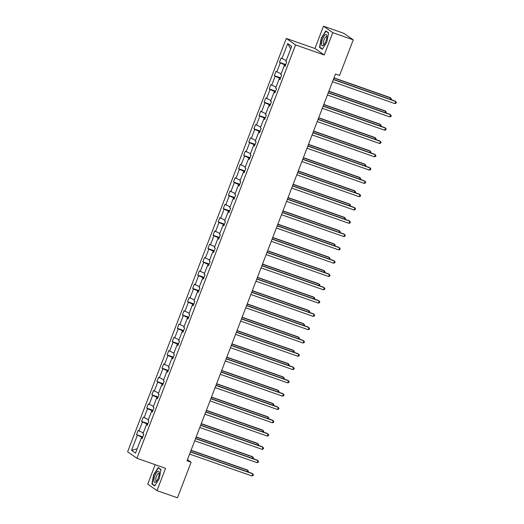 <?xml version="1.0" encoding="UTF-8"?>
<svg xmlns="http://www.w3.org/2000/svg" width="524" height="524" viewBox="0 0 524 524"><rect width="100%" height="100%" fill="white"/><g stroke="black" fill="none" stroke-linecap="round" stroke-linejoin="round"><path stroke-width="0.79" d="M155.183 464.69L147.716 484.143L156.997 490.621L177.459 497.8L191.122 462.207L187.454 459.653M286.3 38.442L127.627 451.799L136.915 458.277L295.588 44.913L286.3 38.442L314.944 48.49L324.232 54.968L332.786 32.671L323.505 26.2L314.944 48.49M323.505 26.2L343.96 33.379L353.248 39.857L332.786 32.671M142.587 437.494L141.834 437.226L141.5 438.09M141.834 437.226L136.502 434.697L142.803 436.911M137.177 448.799L131.55 450.371L137.34 435.287M143.288 432.883L138.133 430.44L136.502 434.697M138.978 431.023L142.443 421.984L141.604 421.401L147.912 423.615M148.39 419.586L143.242 417.137L141.604 421.401M144.08 417.726L147.552 408.687L146.707 408.104L153.015 410.318M153.493 406.29L148.344 403.84L146.707 408.104M149.183 404.423L152.654 395.391L151.816 394.801L158.124 397.015M158.602 392.993L153.447 390.544L151.816 394.801M154.292 391.127L157.757 382.094L156.918 381.505L163.226 383.719M163.704 379.69L158.556 377.241L156.918 381.505M159.394 377.83L162.866 368.791L162.021 368.208L168.328 370.422M168.813 366.394L163.658 363.944L162.021 368.208M164.497 364.534L167.968 355.495L167.13 354.905L173.437 357.119M173.916 353.097L168.761 350.648L167.13 354.905M169.606 351.231L173.071 342.198L172.232 341.609L178.54 343.823M179.018 339.794L173.87 337.345L172.232 341.609M174.708 337.934L178.18 328.895L177.335 328.312L183.642 330.526M184.127 326.498L178.972 324.048L177.335 328.312M179.817 324.638L183.282 315.599L182.444 315.016L188.751 317.223M189.23 313.201L184.081 310.752L182.444 315.016M184.92 311.335L188.385 302.302L187.546 301.713L193.854 303.927M194.332 299.898L189.184 297.455L187.546 301.713M190.022 298.038L193.494 288.999L192.649 288.416L198.956 290.63M199.441 286.602L194.286 284.152L192.649 288.416M195.131 284.742L198.596 275.703L197.758 275.12L204.065 277.334M204.543 273.305L199.395 270.856L197.758 275.12M200.233 271.439L203.705 262.406L202.86 261.817L209.168 264.031M209.646 260.009L204.498 257.559L202.86 261.817M205.336 258.142L208.807 249.11L207.969 248.52L214.277 250.734M214.755 246.706L209.6 244.256L207.969 248.52M210.445 244.846L213.91 235.807L213.072 235.224L219.379 237.438M219.857 233.409L214.709 230.96L213.072 235.224M215.547 231.543L219.019 222.51L218.174 221.921L224.482 224.134M224.966 220.113L219.811 217.663L218.174 221.921M220.65 218.246L224.121 209.214L223.283 208.624L229.591 210.838M230.069 206.81L224.914 204.36L223.283 208.624M225.759 204.95L229.224 195.911L228.385 195.328L234.693 197.541M235.171 193.513L230.023 191.064L228.385 195.328M230.861 191.653L234.333 182.614L233.488 182.031L239.796 184.238M240.28 180.217L235.125 177.767L233.488 182.031M235.964 178.35L239.435 169.317L238.597 168.728L244.904 170.942M245.383 166.914L240.234 164.464L238.597 168.728M241.073 165.053L244.538 156.014L243.699 155.431L250.007 157.645M250.485 153.617L245.337 151.167L243.699 155.431M246.175 151.757L249.647 142.718L248.802 142.135L255.109 144.349M255.594 140.321L250.439 137.871L248.802 142.135M251.284 138.454L254.749 129.421L253.911 128.832L260.218 131.046M260.697 127.018L255.548 124.574L253.911 128.832M256.387 125.157L259.858 116.118L259.013 115.535L265.321 117.749M265.799 113.721L260.651 111.271L259.013 115.535M261.489 111.861L264.961 102.822L264.122 102.239L270.423 104.453M270.908 100.425L265.753 97.975L264.122 102.239M266.598 98.558L270.063 89.525L269.225 88.936L275.532 91.15M276.01 87.128L270.862 84.678L269.225 88.936M271.701 85.261L275.172 76.229L274.327 75.639L280.635 77.853M281.113 73.825L275.965 71.375L274.327 75.639M276.803 71.965L280.274 62.926L279.436 62.343L285.744 64.557M286.222 60.529L281.067 58.079L279.436 62.343M281.912 58.668L287.702 43.577L291.665 46.341L285.875 61.432L286.713 62.015L285.082 66.279L284.237 65.69L280.772 74.729L281.611 75.312L279.973 79.576L279.135 78.993L275.663 88.025L276.508 88.615L274.871 92.872L274.026 92.29L270.561 101.328L271.399 101.911L269.762 106.175L268.923 105.586L265.458 114.625L266.297 115.208L264.659 119.472L263.821 118.889L260.349 127.922L261.194 128.511L259.557 132.768L258.712 132.186L255.247 141.218L256.085 141.808L254.448 146.072L253.609 145.482L250.138 154.521L250.983 155.104L249.345 159.368L248.507 158.779L245.036 167.818L245.874 168.407L244.243 172.665L243.398 172.082L239.933 181.114L240.771 181.704L239.134 185.968L238.296 185.378L234.824 194.417L235.669 195L234.032 199.264L233.193 198.675L229.722 207.714L230.56 208.297L228.929 212.561L228.084 211.978L224.619 221.01L225.458 221.6L223.82 225.857L222.982 225.274L219.51 234.313L220.355 234.896L218.718 239.16L217.879 238.571L214.408 247.61L215.246 248.193L213.609 252.457L212.77 251.874L209.305 260.906L210.144 261.496L208.506 265.753L207.668 265.17L204.196 274.203L205.041 274.792L203.404 279.056L202.559 278.467L199.094 287.506L199.932 288.089L198.295 292.353L197.456 291.77L193.991 300.802L194.83 301.392L193.192 305.649L192.354 305.066L188.882 314.099L189.721 314.688L188.09 318.952L187.245 318.363L183.78 327.402L184.618 327.985L182.981 332.249L182.142 331.659L178.671 340.698L179.516 341.281L177.878 345.545L177.04 344.962L173.568 353.995L174.407 354.584L172.776 358.848L171.931 358.259L168.466 367.298L169.304 367.881L167.667 372.145L166.828 371.555L163.357 380.594L164.202 381.177L162.564 385.441L161.726 384.858L158.255 393.891L159.093 394.48L157.462 398.738L156.617 398.155L153.152 407.194L153.99 407.777L152.353 412.041L151.515 411.451L148.043 420.49L148.888 421.073L147.251 425.337L146.406 424.754L142.941 433.787L143.779 434.376L142.142 438.634L141.303 438.051L135.513 453.136L131.55 450.371M353.248 39.857L339.585 75.443L335.491 74.008L187.029 460.773L191.122 462.207M147.401 424.944L146.406 424.754M147.689 424.191L146.936 423.929L146.602 424.787M146.936 423.929L142.443 421.984M152.504 411.648L151.515 411.451M152.792 410.895L152.039 410.633L151.711 411.491M152.039 410.633L147.552 408.687M157.606 398.351L156.617 398.155M157.901 397.598L157.148 397.33L156.814 398.194M157.148 397.33L152.654 395.391M162.715 385.055L161.726 384.858M163.003 384.295L162.25 384.033L161.916 384.898M162.25 384.033L157.757 382.094M167.818 371.752L166.828 371.555M168.106 370.999L167.353 370.737L167.025 371.595M167.353 370.737L162.866 368.791M172.92 358.455L171.931 358.259M173.215 357.702L172.462 357.434L172.127 358.298M172.462 357.434L167.968 355.495M178.029 345.159L177.04 344.962M178.317 344.399L177.564 344.137L177.236 345.002M177.564 344.137L173.071 342.198M183.131 331.856L182.142 331.659M183.42 331.103L182.666 330.841L182.339 331.699M182.666 330.841L178.18 328.895M188.24 318.559L187.245 318.363M188.529 317.806L187.775 317.537L187.441 318.402M187.775 317.537L183.282 315.599M193.343 305.263L192.354 305.066M193.631 304.503L192.878 304.241L192.55 305.106M192.878 304.241L188.385 302.302M198.445 291.96L197.456 291.77M198.74 291.206L197.98 290.944L197.653 291.803M197.98 290.944L193.494 288.999M203.554 278.663L202.559 278.467M203.843 277.91L203.089 277.641L202.755 278.506M203.089 277.641L198.596 275.703M208.657 265.367L207.668 265.17M208.945 264.613L208.192 264.345L207.864 265.209M208.192 264.345L203.705 262.406M213.759 252.07L212.77 251.874M214.054 251.31L213.301 251.048L212.967 251.913M213.301 251.048L208.807 249.11M218.868 238.767L217.879 238.571M219.156 238.014L218.403 237.752L218.069 238.61M218.403 237.752L213.91 235.807M223.971 225.471L222.982 225.274M224.259 224.717L223.506 224.449L223.178 225.313M223.506 224.449L219.019 222.51M229.073 212.174L228.084 211.978M229.368 211.414L228.615 211.152L228.281 212.017M228.615 211.152L224.121 209.214M234.182 198.871L233.193 198.675M234.47 198.118L233.717 197.856L233.383 198.714M233.717 197.856L229.224 195.911M239.285 185.575L238.296 185.378M239.573 184.821L238.82 184.553L238.492 185.417M238.82 184.553L234.333 182.614M244.394 172.278L243.398 172.082M244.682 171.518L243.929 171.256L243.594 172.121M243.929 171.256L239.435 169.317M249.496 158.975L248.507 158.779M249.784 158.222L249.031 157.96L248.703 158.818M249.031 157.96L244.538 156.014M254.599 145.679L253.609 145.482M254.887 144.925L254.133 144.657L253.806 145.521M254.133 144.657L249.647 142.718M259.708 132.382L258.712 132.186M259.996 131.629L259.242 131.36L258.908 132.225M259.242 131.36L254.749 129.421M264.81 119.079L263.821 118.889M265.098 118.326L264.345 118.064L264.017 118.922M264.345 118.064L259.858 116.118M269.912 105.782L268.923 105.586M270.207 105.029L269.454 104.767L269.12 105.625M269.454 104.767L264.961 102.822M275.021 92.486L274.026 92.29M275.31 91.733L274.556 91.464L274.222 92.329M274.556 91.464L270.063 89.525M280.124 79.19L279.135 78.993M280.412 78.43L279.659 78.168L279.331 79.032M279.659 78.168L275.172 76.229M285.226 65.886L284.237 65.69M285.521 65.133L284.768 64.871L284.434 65.729M284.768 64.871L280.274 62.926M156.997 490.621L165.558 468.325L136.915 458.277M324.232 54.968L295.588 44.913M290.696 48.876L287.702 43.577M142.292 438.247L141.303 438.051M322.293 49.295L326.852 42.044L328.613 32.842L325.817 30.89L321.258 38.141L319.496 47.343L322.293 49.295M161.006 469.478L158.209 467.526L153.65 474.777L151.888 483.98L154.685 485.925L159.244 478.674L161.006 469.478M320.596 47.73L319.496 47.343M152.988 484.366L151.888 483.98M333.349 79.589L395.744 101.486L394.926 103.621L332.53 81.724M333.421 79.399L395.116 101.047L396.373 102.37L396.046 103.221L394.926 103.621M390.21 99.331L390.721 97.988L390.098 97.549L334.011 77.866M391.061 99.626L391.356 98.872L390.721 97.988L333.939 78.056M328.247 92.892L390.635 114.789L389.817 116.918L327.428 95.021M328.319 92.696L390.007 114.35L391.264 115.666L390.943 116.518L389.817 116.918M323.138 106.189L385.533 128.085L384.714 130.214L322.326 108.317M323.216 105.999L384.904 127.646L386.162 128.963L385.834 129.821L384.714 130.214M385.107 112.627L385.618 111.285L384.989 110.846L328.908 91.169M385.959 112.929L386.247 112.169L385.618 111.285L328.836 91.359M379.998 125.924L380.516 124.588L379.887 124.149L323.799 104.466M380.85 126.225L381.144 125.465L380.516 124.588L323.727 104.656M326.878 35.92A5.954 1.926 -70.7 0 0 323.871 36.392A5.954 1.926 -70.7 0 0 321.559 44.383A5.954 1.926 -70.7 0 0 323.701 45.064A5.954 1.926 -70.7 0 0 326.884 35.992A5.954 1.926 -70.7 0 0 326.878 35.92M326.878 37.014A4.081 1.317 -70.7 0 0 326.537 36.641A4.081 1.317 -70.7 0 0 324.408 38.914A4.081 1.317 -70.7 0 0 323.367 43.387A4.081 1.317 -70.7 0 0 323.839 44.337A4.081 1.317 -70.7 0 0 324.336 44.258M322.463 49.027L319.804 47.18L321.507 38.259L325.921 31.237L328.568 33.078M326.694 31.506L325.921 31.237M159.27 472.556A5.954 1.926 -70.7 0 0 156.263 473.028A5.954 1.926 -70.7 0 0 153.951 481.012A5.954 1.926 -70.7 0 0 156.093 481.694A5.954 1.926 -70.7 0 0 159.276 472.628A5.954 1.926 -70.7 0 0 159.27 472.556M159.27 473.65A4.081 1.317 -70.7 0 0 158.929 473.277A4.081 1.317 -70.7 0 0 156.8 475.55A4.081 1.317 -70.7 0 0 155.759 480.023A4.081 1.317 -70.7 0 0 156.231 480.973A4.081 1.317 -70.7 0 0 156.728 480.894M154.855 485.663L152.196 483.809L153.899 474.895L158.314 467.866L160.96 469.714M159.086 468.142L158.314 467.866M318.035 119.485L380.431 141.382L379.612 143.511L317.216 121.62M318.107 119.295L379.802 140.943L381.059 142.266L380.732 143.118L379.612 143.511M374.896 139.227L375.407 137.884L374.784 137.445L318.697 117.762M375.747 139.522L376.042 138.762L375.407 137.884L318.625 117.952M312.933 132.788L375.322 154.678L374.503 156.814L312.114 134.917M313.005 132.592L374.693 154.246L375.95 155.562L375.623 156.414L374.503 156.814M369.787 152.523L370.304 151.181L369.675 150.742L313.594 131.059M370.645 152.825L370.933 152.065L370.304 151.181L313.522 131.255M307.824 146.085L370.219 167.981L369.4 170.11L307.005 148.213M307.902 145.895L369.59 167.542L370.848 168.859L370.52 169.711L369.4 170.11M364.684 165.82L365.202 164.477L364.573 164.045L308.485 144.362M365.536 166.121L365.831 165.361L365.202 164.477L308.413 144.552M302.721 159.381L365.11 181.278L364.298 183.407L301.903 161.516M302.793 159.191L364.488 180.839L365.745 182.162L365.418 183.014L364.298 183.407M359.582 179.116L360.093 177.78L359.471 177.341L303.383 157.659M360.433 179.418L360.728 178.658L360.093 177.78L303.311 157.848M297.619 172.678L360.008 194.574L359.189 196.71L296.8 174.813M297.691 172.488L359.379 194.142L360.636 195.459L360.309 196.31L359.189 196.71M354.473 192.419L354.99 191.077L354.362 190.638L298.28 170.955M355.331 192.714L355.619 191.961L354.99 191.077L298.202 171.152M292.51 185.981L354.905 207.877L354.086 210.006L291.691 188.109M292.589 185.791L354.276 207.439L355.534 208.755L355.207 209.607L354.086 210.006M349.37 205.716L349.888 204.373L349.259 203.941L293.171 184.258M350.222 206.017L350.517 205.257L349.888 204.373L293.099 184.448M287.407 199.277L349.796 221.174L348.977 223.303L286.589 201.406M287.479 199.087L349.174 220.735L350.432 222.058L350.104 222.91L348.977 223.303M344.268 219.012L344.779 217.676L344.15 217.237L288.069 197.555M345.12 219.314L345.408 218.554L344.779 217.676L287.997 197.744M282.305 212.574L344.694 234.47L343.875 236.606L281.486 214.709M282.377 212.384L344.065 234.032L345.323 235.355L344.995 236.206L343.875 236.606M339.159 232.315L339.676 230.973L339.048 230.534L282.967 210.851M340.017 232.61L340.305 231.857L339.676 230.973L282.888 211.041M277.196 225.877L339.591 247.773L338.773 249.902L276.377 228.006M277.268 225.68L338.963 247.335L340.22 248.651L339.893 249.503L338.773 249.902M334.057 245.612L334.567 244.269L333.945 243.83L277.858 224.154M334.908 245.913L335.203 245.153L334.567 244.269L277.786 224.344M272.094 239.173L334.482 261.07L333.664 263.199L271.275 241.302M272.166 238.983L333.86 260.631L335.118 261.948L334.79 262.806L333.664 263.199M328.954 258.908L329.465 257.572L328.836 257.133L272.755 237.451M329.806 259.21L330.094 258.45L329.465 257.572L272.683 237.641M266.985 252.47L329.38 274.366L328.561 276.502L266.172 254.605M267.063 252.28L328.751 273.928L330.009 275.251L329.681 276.102L328.561 276.502M323.845 272.211L324.363 270.869L323.734 270.43L267.646 250.747M324.703 272.506L324.991 271.746L324.363 270.869L267.574 250.937M261.882 265.773L324.277 287.663L323.459 289.798L261.063 267.902M261.954 265.576L323.649 287.231L324.906 288.547L324.579 289.399L323.459 289.798M318.743 285.508L319.254 284.165L318.631 283.726L262.544 264.044M319.594 285.809L319.889 285.049L319.254 284.165L262.472 264.24M256.78 279.069L319.168 300.966L318.35 303.095L255.961 281.198M256.852 278.879L318.54 300.527L319.797 301.844L319.47 302.702L318.35 303.095M313.634 298.804L314.151 297.462L313.522 297.029L257.441 277.347M314.492 299.106L314.78 298.346L314.151 297.462L257.369 277.537M251.671 292.366L314.066 314.262L313.247 316.391L250.858 294.501M251.749 292.176L313.437 313.824L314.695 315.147L314.367 315.998L313.247 316.391M308.531 312.101L309.049 310.765L308.42 310.326L252.332 290.643M309.383 312.402L309.677 311.642L309.049 310.765L252.26 290.833M246.568 305.669L308.957 327.559L308.145 329.694L245.749 307.798M246.64 305.472L308.335 327.127L309.592 328.443L309.265 329.295L308.145 329.694M303.429 325.404L303.94 324.061L303.317 323.622L247.23 303.94M304.28 325.705L304.575 324.946L303.94 324.061L247.158 304.136M241.466 318.965L303.854 340.862L303.036 342.991L240.647 321.094M241.538 318.775L303.226 340.423L304.483 341.74L304.156 342.591L303.036 342.991M298.32 338.701L298.837 337.358L298.208 336.925L242.127 317.243M299.178 339.002L299.466 338.242L298.837 337.358L242.049 317.433M236.357 332.262L298.752 354.159L297.933 356.287L235.538 334.391M236.435 332.072L298.123 353.72L299.381 355.043L299.053 355.894L297.933 356.287M293.217 351.997L293.735 350.661L293.106 350.222L237.018 330.539M294.069 352.298L294.364 351.539L293.735 350.661L236.946 330.729M231.254 345.558L293.643 367.455L292.824 369.59L230.436 347.694M231.326 345.368L293.021 367.023L294.278 368.339L293.951 369.191L292.824 369.59M288.115 365.3L288.626 363.957L287.997 363.518L231.916 343.836M288.966 365.595L289.255 364.842L288.626 363.957L231.844 344.032M226.152 358.861L288.541 380.758L287.722 382.887L225.333 360.99M226.224 358.665L287.912 380.319L289.169 381.636L288.842 382.487L287.722 382.887M283.006 378.597L283.523 377.254L282.894 376.821L226.813 357.139M283.864 378.898L284.152 378.138L283.523 377.254L226.735 357.329M221.043 372.158L283.438 394.055L282.619 396.183L220.224 374.287M221.115 371.968L282.809 393.616L284.067 394.932L283.739 395.79L282.619 396.183M277.903 391.893L278.421 390.557L277.792 390.118L221.704 370.435M278.755 392.194L279.05 391.435L278.421 390.557L221.632 370.625M215.94 385.454L278.329 407.351L277.51 409.486L215.122 387.59M216.012 385.264L277.707 406.912L278.964 408.235L278.637 409.087L277.51 409.486M272.801 405.196L273.312 403.853L272.683 403.414L216.602 383.732M273.652 405.491L273.941 404.738L273.312 403.853L216.53 383.922M210.838 398.757L273.227 420.654L272.408 422.783L210.019 400.886M210.91 398.561L272.598 420.215L273.856 421.532L273.528 422.383L272.408 422.783M267.692 418.493L268.209 417.15L267.581 416.711L211.499 397.035M268.55 418.794L268.838 418.034L268.209 417.15L211.421 397.225M205.729 412.054L268.124 433.951L267.306 436.079L204.91 414.183M205.801 411.864L267.495 433.512L268.753 434.828L268.426 435.686L267.306 436.079M262.589 431.789L263.1 430.453L262.478 430.014L206.391 410.331M263.441 432.09L263.736 431.331L263.1 430.453L206.318 410.521M200.627 425.35L263.015 447.247L262.197 449.376L199.808 427.486M200.699 425.161L262.386 446.808L263.644 448.131L263.317 448.983L262.197 449.376M257.487 445.092L257.998 443.749L257.369 443.311L201.288 423.628M258.339 445.387L258.627 444.627L257.998 443.749L201.216 423.818M195.518 438.654L257.913 460.544L257.094 462.679L194.705 440.782M195.596 438.457L257.284 460.111L258.542 461.428L258.214 462.279L257.094 462.679M252.378 458.389L252.896 457.046L252.267 456.607L196.179 436.924M253.23 458.69L253.524 457.93L252.896 457.046L196.107 437.121M190.415 451.95L252.81 473.847L251.992 475.975L189.596 454.079M190.487 451.76L252.182 473.408L253.439 474.724L253.112 475.576L251.992 475.975M247.276 471.685L247.787 470.342L247.164 469.91L191.077 450.227M248.127 471.986L248.422 471.227L247.787 470.342L191.005 450.417"/></g></svg>

